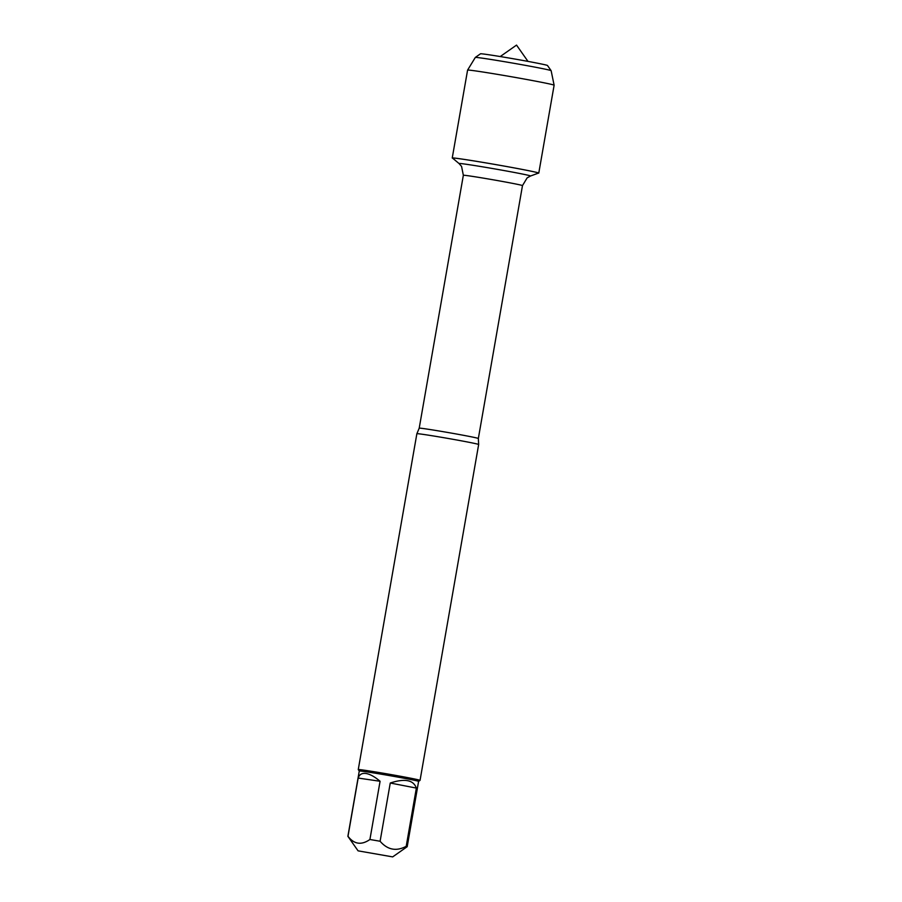 <?xml version="1.0" encoding="UTF-8"?>
<svg xmlns="http://www.w3.org/2000/svg" width="902" height="902" viewBox="0 0 902 902"><rect width="100%" height="100%" fill="white"/><g stroke="black" fill="none" stroke-linecap="round" stroke-linejoin="round"><path stroke-width="1.35" d="M416.882 433.715L419.204 428.179A30.014 0.676 9.9 0 1 448.892 432.667A30.014 0.676 9.9 0 1 478.342 438.496L478.658 444.494A31.356 0.71 -170.1 0 0 478.658 444.494A31.356 0.71 -170.1 0 0 458.239 440.255A31.356 0.71 -170.1 0 0 424.109 434.516A31.356 0.71 -170.1 0 0 416.882 433.715A31.356 0.71 -170.1 0 0 416.871 433.715L358.263 769.575A31.356 0.71 9.9 0 1 358.263 769.575A31.356 0.71 9.9 0 1 389.269 774.266A31.356 0.71 9.9 0 1 420.05 780.365A31.356 0.71 9.9 0 1 420.039 780.377L418.596 781.391A30.104 0.688 9.9 0 0 418.596 781.38L407.197 846.685A30.104 0.688 -170.1 0 0 407.197 846.685A30.104 0.688 -170.1 0 0 406.204 846.324C396.282 851.589 387.589 849.909 380.103 841.262A30.104 0.688 -170.1 0 0 369.91 839.503C361.386 845.388 354.08 844.317 347.992 836.289A30.104 0.688 -170.1 0 0 347.879 836.323A30.104 0.688 -170.1 0 0 347.89 836.346L358.083 850.845L392.674 856.889L358.083 850.845M452.522 158.087A43.668 0.992 9.9 0 1 495.683 164.581A43.668 0.992 9.9 0 1 538.494 173.094L530.5 176.014A36.283 0.823 9.9 0 0 494.916 168.933A36.283 0.823 9.9 0 0 459.05 163.544L452.522 158.087M416.363 788.089C413.488 779.948 404.784 778.268 390.262 783.015L416.363 788.089L406.204 846.324M390.262 783.015L380.103 841.262M380.08 781.267C374.691 776.712 369.967 774.119 365.93 773.476C361.961 772.946 359.368 774.468 358.162 778.054L380.08 781.267L369.91 839.503M358.162 778.054L347.992 836.289M347.879 836.323L359.278 771.03A30.104 0.688 9.9 0 1 359.278 771.03A30.104 0.688 9.9 0 1 366.223 771.796A30.104 0.688 9.9 0 1 399.146 777.332A30.104 0.688 9.9 0 1 418.596 781.38M452.691 158.222A43.916 0.992 9.9 0 1 452.24 157.997A43.916 0.992 9.9 0 1 462.376 159.124A43.916 0.992 9.9 0 1 510.397 167.197A43.916 0.992 9.9 0 1 538.776 173.105A43.916 0.992 9.9 0 1 538.291 173.161M475.32 57.435A38.482 0.868 9.9 0 1 484.194 58.438A38.482 0.868 9.9 0 1 525.866 65.44A38.482 0.868 9.9 0 1 551.122 70.672L547.48 65.485A34.005 0.767 -170.1 0 0 525.167 60.874A34.005 0.767 -170.1 0 0 488.343 54.684A34.005 0.767 -170.1 0 0 480.507 53.793L475.32 57.435A38.482 0.868 9.9 0 1 475.32 57.435L467.586 70.108A43.916 0.992 9.9 0 1 477.722 71.235A43.916 0.992 9.9 0 1 525.562 79.275A43.916 0.992 9.9 0 1 554.121 85.205A43.916 0.992 9.9 0 1 554.121 85.216L538.776 173.105M551.122 70.672A38.482 0.868 9.9 0 1 551.133 70.683L554.121 85.205M478.342 438.496L522.483 185.609A30.014 0.676 -170.1 0 0 493.033 179.78A30.014 0.676 -170.1 0 0 463.346 175.292L461.576 166.43L459.05 163.544M419.204 428.179L463.346 175.292M522.483 185.609L527.14 177.874L530.5 176.014M478.658 444.506L420.05 780.365M392.674 856.889L407.185 846.696M359.278 771.03L358.263 769.598M467.586 70.108L452.24 157.997M527.986 61.392L516.53 45.1L500.238 56.544"/></g></svg>
